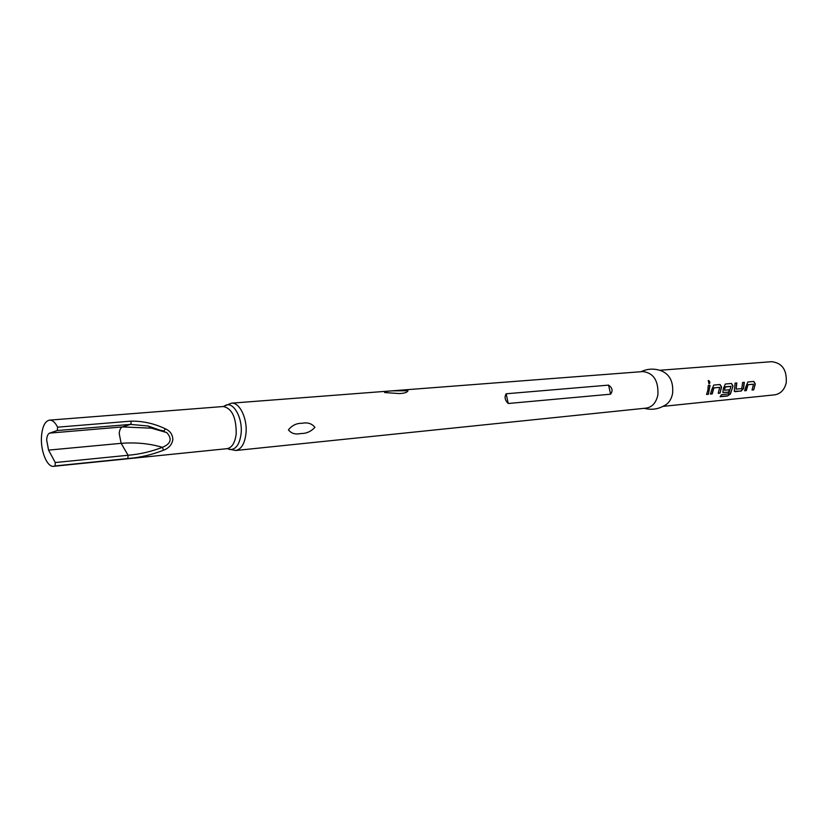 <?xml version="1.0" encoding="UTF-8"?>
<svg xmlns="http://www.w3.org/2000/svg" width="828" height="828" viewBox="0 0 828 828"><rect width="100%" height="100%" fill="white"/><g stroke="black" fill="none" stroke-linecap="round" stroke-linejoin="round"><path stroke-width="1.24" d="M708.447 380.507C710.134 381.522 710.331 382.671 709.047 383.975L708.24 380.58C709.886 381.47 710.124 382.598 708.944 383.975M640.975 371.72C647.527 368.677 654.161 368.336 660.899 370.685C669.697 374.111 673.588 381.718 672.584 393.517C671.342 399.572 668.506 403.66 664.056 405.772C657.846 409.291 651.253 410.139 644.267 408.318M707.878 390.185L708.23 385.589L710.041 385.424L708.385 394.283L706.574 394.459L707.878 390.185M711.718 389.822L713.757 385.082L720.018 384.513L721.581 387.007L720.018 393.145L718.238 393.321L719.708 387.38L713.891 387.908L712.225 393.911L710.424 394.087L711.718 389.822M723.32 388.725L725.338 384.026L731.486 383.467L733.018 385.941L730.472 393.931L727.501 396.001L720.122 396.736L721.54 394.677L728.702 393.838L730.979 386.334L725.131 387.049L724.562 390.226L729.613 389.771L728.712 392.296L722.865 392.379L723.32 388.725M734.726 387.649L735.088 383.136L736.827 382.981L736.123 389.119L741.764 388.601L742.644 382.453L744.351 382.298L743.544 388.601L741.081 391.095L734.26 391.282L734.726 387.649M745.924 386.583L747.891 381.977L753.832 381.429L755.302 383.871L753.728 389.853L752.041 390.019L753.511 384.223L748.005 384.73L746.328 390.578L744.631 390.744L745.924 386.583M659.699 370.282L771.603 361.691C782.149 362.902 787.024 369.93 786.227 382.774C784.468 389.843 780.587 393.869 774.594 394.852L662.949 406.382M657.887 394.915C656.169 402.677 652.288 407.086 646.233 408.111L235.669 450.504C241.186 449.418 244.612 443.87 245.937 433.862C247.727 418.896 239.602 401.973 231.405 403.174L642.942 371.565C653.602 372.983 658.581 380.766 657.887 394.915M314.909 427.341C310.935 431.605 306.246 433.655 300.864 433.499C295.379 434.731 291.239 433.51 288.444 429.846C292.139 425.313 296.662 423.129 301.992 423.305C307.55 422.156 311.856 423.501 314.909 427.341M393.29 390.837L407.966 390.744C407.386 392.368 404.519 393.31 399.344 393.569L384.616 392.544C385.248 391.551 388.135 390.982 393.29 390.837M506.146 393.776C504.252 397.109 504.956 400.348 508.237 403.495L610.609 394.19C613.062 390.764 612.378 387.742 608.559 385.123L506.146 393.776L508.237 403.495M55.103 465.926L53.685 466.309C47.051 467.447 40.375 450.836 41.493 436.377C42.342 426.503 45.022 421.09 49.535 420.127C52.454 420.013 55.145 422.363 57.598 427.176L130.803 421.152C142.789 420.966 154.298 423.522 165.341 428.8C170.226 430.964 172.731 434.628 172.835 439.803C171.862 444.76 168.757 448.238 163.53 450.215C151.772 454.82 139.891 457.584 127.885 458.526L55.103 465.926L55.269 462.541L128.081 455.265C139.611 454.303 151.048 451.664 162.402 447.337C170.992 443.756 172.421 438.83 166.697 432.558L148.243 426.037L130.493 424.391L122.399 426.927L49.628 433.106C47.952 433.851 46.958 436.118 46.647 439.927L48.562 450.111L55.269 462.541M130.803 421.152L131.145 423.056L130.493 424.391L57.329 430.529L57.598 427.176M57.329 430.529L49.628 433.106M148.233 426.037L151.483 428.179L122.399 426.927C120.629 427.662 119.563 429.856 119.211 433.541L121.136 443.332C135.968 442.214 149.723 443.549 162.402 447.337L163.53 450.215M148.243 426.037L166.697 432.568L151.483 428.179L163.872 431.036L165.341 428.8M709.824 385.444L708.385 394.283M708.199 394.149L706.646 394.294M719.667 387.369L713.674 387.866L712.039 393.776L710.496 393.921M719.863 384.523L721.374 386.966L720.018 393.145M719.832 393.01L718.311 393.155M731.331 383.478L732.811 385.9L732.542 387.763L730.296 393.766L727.501 396.001M727.346 395.805L720.298 396.508M730.948 386.324L725.059 386.8L724.562 390.216M729.385 389.791L728.526 392.161L722.947 392.472M744.144 382.319L743.347 388.498L740.905 390.961L735.047 391.685M734.86 391.541L734.332 391.365M736.62 383.002L736.113 388.974M753.49 384.223L747.787 384.689L746.152 390.443L744.693 390.588M753.677 381.449L755.095 383.83L753.728 389.853M753.542 389.719L752.114 389.864M223.467 406.507L226.241 405.037C234.21 402.263 242.873 418.864 241.072 433.851C239.644 444.17 236.042 449.418 230.256 449.594L227.265 448.652M49.535 420.127L223.343 406.517C232.026 408.421 236.322 417.529 236.197 433.841C235.038 442.752 232.016 447.7 227.131 448.662L235.669 450.504M48.562 450.111L121.136 443.332L128.081 455.265L127.885 458.526M608.559 385.123L610.609 394.19M223.343 406.517L231.405 403.174M53.685 466.309L227.131 448.662"/></g></svg>

